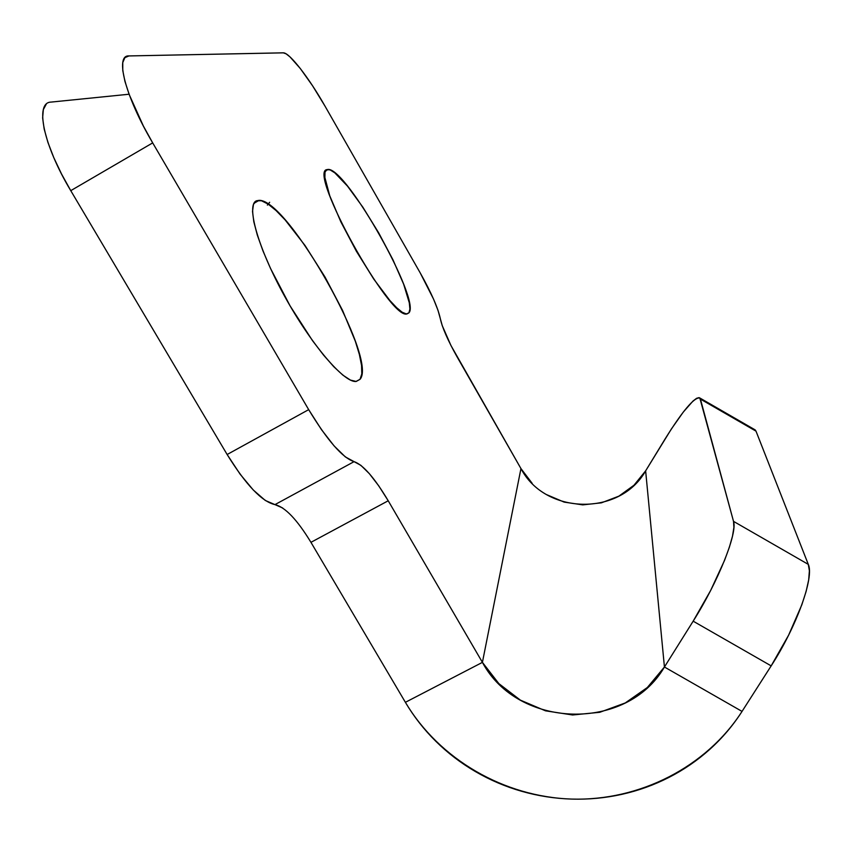 <?xml version="1.0" encoding="UTF-8"?>
<svg xmlns="http://www.w3.org/2000/svg" width="852" height="852" viewBox="0 0 852 852"><rect width="100%" height="100%" fill="white"/><g stroke="black" fill="none" stroke-linecap="round" stroke-linejoin="round"><path stroke-width="1.28" d="M256.505 200.795L259.146 200.337C288.104 199.24 378.256 359.597 360.013 379.332L355.934 381.483C343.846 382.686 310.959 344.24 284.493 296.017C257.9 247.825 245.877 204.661 256.505 200.795L253.459 204.352L252.522 211.413L253.811 221.776L257.325 235.109L262.97 250.903L270.542 268.486L290.095 305.9L312.514 340.662L323.547 355.092L333.803 366.733L342.887 375.146L350.438 380.088L356.2 381.462L360.013 379.332L356.147 381.462L360.013 379.332L361.802 373.911L361.567 365.487L359.374 354.464L355.348 341.279L342.568 310.416L325.049 277.081L305.069 245.546L285.186 219.976L276.133 210.625L268.124 204.107L261.479 200.752L256.505 200.795M269.658 202.275L267.368 205.108M326.785 169.644L328.19 169.41C346.881 168.366 421.197 300.703 408.907 312.865L406.713 313.962C389.641 319.319 307.881 171.785 326.785 169.644L325.006 172.189L324.889 177.514L329.745 195.79L340.832 221.797L356.381 251.255L373.73 279.051L389.865 300.49L396.638 307.7L402.187 312.226L406.319 313.941L408.907 312.865L406.947 313.951L408.907 312.865L409.908 309.106L409.311 302.875L403.656 284.206L392.932 259.732L378.693 232.862L362.845 207.174L347.51 186.141L334.825 172.86L330.118 169.889L326.785 169.644M754.467 429.504L756.001 431.155L808.292 564.375L809.389 570.808L808.676 579.924L806.13 591.394L801.817 604.813L788.601 635.187L771.167 665.881L742.039 711.409L664.432 667.009L693.166 621.172L771.167 665.881L742.039 711.409L664.432 667.009L645.635 470.858L665.178 438.812C682.793 410.621 694.337 397.011 699.812 397.98L733.519 521.36C737.683 532.692 718.396 581.352 693.166 621.172L771.167 665.881C796.801 626.369 814.437 576.836 808.292 564.375L733.519 521.36L808.292 564.375L756.001 431.155L700.429 399.098L756.001 431.155L755.16 429.898L699.822 397.98M282.651 507.962L274.962 504.618L354.081 461.646C363.122 464.766 374.497 477.802 388.224 500.774L482.413 662.366C517.856 728.939 626.816 732.198 664.432 667.009L693.166 621.172L710.653 590.457L724.53 560.414L729.355 547.272L732.507 536.132L733.902 527.399L733.519 521.36L700.429 399.098L699.109 397.618L696.606 398.289L693.027 401.015L683.304 412.059L671.408 428.939L645.635 470.858L664.432 667.009L647.339 687.511L625.272 702.943L599.776 712.293L572.576 714.977L545.504 710.824L520.37 700.131L498.857 683.613L482.413 662.366L388.224 500.774L378.767 485.885L369.385 473.701L360.897 465.352L345.358 456.917L334.122 445.937L321.47 429.642L308.68 409.642L152.689 142.891L143.381 126.032L129.195 94.551L124.924 81.323L122.773 70.514L122.773 62.526L124.893 57.638L128.961 55.934L283.269 52.824L286.112 53.836L290.021 56.914L300.319 68.543L312.567 85.786L324.995 106.106L420.206 272.885L433.583 299.19L438.013 310.362L442.252 325.656L450.974 345.55L520.955 468.589L482.413 662.366L405.392 702.314L310.81 542.096M51.056 102.091L129.078 94.231L51.056 102.091C34.591 102.251 43.207 144.851 70.759 190.656L152.689 142.891L308.68 409.642L227.133 454.51C246.036 485.022 261.979 501.732 274.962 504.618L265.302 500.465L253.3 490.028L240.126 474.191L227.133 454.51L70.759 190.656L61.504 173.936L53.782 157.609L47.925 142.412L44.166 128.993L42.632 117.906L43.346 109.567L46.21 104.253M546.931 494.778L564.173 502.116L582.747 504.874L601.406 502.84L618.871 496.152L633.963 485.257L645.635 470.858C620.043 516.557 545.131 514.959 520.955 468.589L456.96 356.647C447.79 340.267 442.263 327.647 440.356 318.808C438.003 307.934 431.282 292.619 420.206 272.885L324.995 106.106C309.265 78.352 289.946 53.175 283.61 52.845L128.961 55.934C114.594 54.773 125.255 96.532 152.689 142.891L70.759 190.656L227.133 454.51L308.68 409.642C327.434 440.559 342.568 457.886 354.081 461.646L274.962 504.618C285.143 507.057 297.135 519.624 310.948 542.33L388.224 500.774L310.948 542.33L405.392 702.314C413.827 716.585 423.987 729.589 435.883 741.346C447.779 753.083 461.007 763.19 475.576 771.656C490.134 780.123 505.566 786.684 521.839 791.338C538.123 795.97 554.737 798.558 571.681 799.08C588.615 799.591 605.335 798.015 621.832 794.352C638.329 790.677 654.048 785.022 669.001 777.375C683.954 769.718 697.628 760.303 710.025 749.142C722.411 737.96 733.082 725.393 742.039 711.409C706.095 767.279 639.394 801.05 571.681 799.08C503.947 796.876 439.227 759.324 405.392 702.314L482.413 662.366L520.955 468.589L532.191 483.35M325.443 170.986L328.19 169.41M253.928 203.33L259.146 200.337"/></g></svg>
